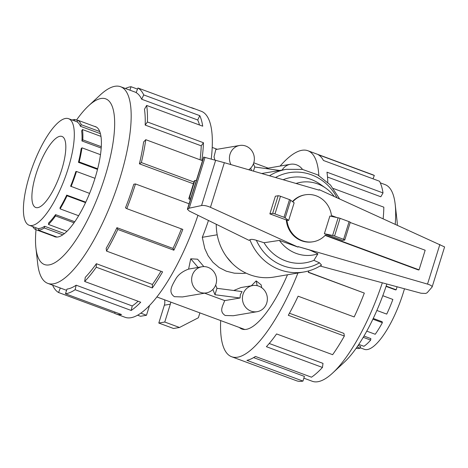 <?xml version="1.0" encoding="UTF-8"?>
<svg xmlns="http://www.w3.org/2000/svg" width="468" height="468" viewBox="0 0 468 468"><rect width="100%" height="100%" fill="white"/><g stroke="black" fill="none" stroke-linecap="round" stroke-linejoin="round"><path stroke-width="0.7" d="M404.469 288.768A56.809 17.176 110.3 0 1 403.276 292.769A56.809 17.176 110.3 0 1 400.087 302.112A56.809 17.176 110.3 0 1 364.309 349.309L360.208 347.788M386.159 286.094L396.162 289.797A58.664 17.731 -69.7 0 0 397.08 286.773M220.674 320.574A109.828 33.199 -69.7 0 0 231.637 356.739L296.501 380.747A109.828 33.199 -69.7 0 0 302.966 381.087L246.905 360.342A109.828 33.199 -69.7 0 0 255.434 356.446L311.489 377.196A109.828 33.199 -69.7 0 0 322.452 367.444L266.397 346.7A109.828 33.199 -69.7 0 0 276.576 333.941L332.637 354.691A109.828 33.199 -69.7 0 0 344.354 336.036L288.294 315.292A109.828 33.199 -69.7 0 0 298.116 296.197L354.171 316.947A109.828 33.199 -69.7 0 0 364.326 293.085L308.266 272.335A109.828 33.199 -69.7 0 0 308.827 270.867M231.637 356.739A109.828 33.199 -69.7 0 0 297.935 273.002M382.321 282.801A104.85 31.695 110.3 0 1 332.754 372.938L344.366 362.138A88.335 26.705 -69.7 0 0 386.843 284.017M332.754 372.938A104.85 31.695 110.3 0 1 312.291 381.28L303.861 378.162M364.326 293.085L308.336 272.16M344.354 336.036L343.91 333.397L289.44 313.232M322.452 367.444L323.002 363.379L269.235 343.477M302.966 381.087L304.399 376.401L253.603 357.599M61.688 169.796A37.873 11.448 110.3 0 1 35.714 207.488A37.873 11.448 110.3 0 1 36.024 174.143A37.873 11.448 110.3 0 1 62.004 136.451A37.873 11.448 110.3 0 1 61.688 169.796M29.613 175.231A56.809 17.176 -69.7 0 0 29.139 225.243A56.809 17.176 -69.7 0 0 68.106 168.708A56.809 17.176 -69.7 0 0 70.709 159.465A56.809 17.176 -69.7 0 0 68.58 118.691A56.809 17.176 -69.7 0 0 29.613 175.231M64.414 233.596L44.63 226.272A56.809 17.176 110.3 0 1 38.99 228.437L38.417 230.192L57.002 237.071M74.775 221.744L55.569 214.636A56.809 17.176 110.3 0 1 48.713 222.873L48.456 224.441L66.977 231.297M85.767 202.164L66.708 195.109A56.809 17.176 110.3 0 1 60.003 207.792L60.115 208.868L78.624 215.725M94.378 126.348A58.699 17.743 110.3 0 1 95.472 126.629A58.699 17.743 110.3 0 1 94.986 178.308L76.471 171.464L75.845 171.569A56.809 17.176 110.3 0 1 70.609 186.188L89.581 193.407M76.471 171.464A58.664 17.731 110.3 0 1 71.072 186.556M85.55 202.626L67.035 195.77A58.664 17.731 110.3 0 1 60.115 208.868M74.049 222.786L55.534 215.935A58.664 17.731 110.3 0 1 48.456 224.441M62.77 234.813L44.238 227.957A58.664 17.731 110.3 0 1 38.417 230.192M55.809 237.013L35.392 229.455A58.664 17.731 110.3 0 1 32.725 226.57M125.389 88.493A109.828 33.199 110.3 0 1 131.034 86.72L137.516 89.119M190.768 107.546A109.828 33.199 110.3 0 1 192.442 108.003A109.828 33.199 110.3 0 1 194.009 108.746L137.955 87.996A109.828 33.199 110.3 0 1 143.723 94.91L199.783 115.66A109.828 33.199 110.3 0 1 202.708 126.19L146.654 105.44A109.828 33.199 110.3 0 1 147.408 121.984L203.469 142.734A109.828 33.199 110.3 0 1 201.825 160.436L145.77 139.686A109.828 33.199 110.3 0 1 141.359 162.577L193.957 182.046M192.442 108.003L201.246 111.261A109.828 33.199 110.3 0 1 211.232 159.061M76.471 120.106A88.335 26.705 110.3 0 1 88.516 105.862A88.335 26.705 110.3 0 1 105.025 176.606A88.335 26.705 110.3 0 1 63.987 255.23A88.335 26.705 110.3 0 1 35.919 247.964A88.335 26.705 110.3 0 1 36.018 229.683M35.919 247.964L37.697 263.724A104.85 31.695 -69.7 0 0 47.806 283.38A104.85 31.695 -69.7 0 0 119.726 179.028A104.85 31.695 -69.7 0 0 120.598 86.72A104.85 31.695 -69.7 0 0 100.129 95.062L88.516 105.862M94.986 178.308A58.699 17.743 110.3 0 1 54.721 236.732A58.699 17.743 110.3 0 1 53.709 236.235M145.77 139.686L143.612 141.979A104.85 31.695 110.3 0 1 139.405 163.829L193.407 183.819M200.07 159.787A104.85 31.695 -69.7 0 0 201.24 145.829L203.469 142.734M146.654 105.44L144.46 109.29A104.85 31.695 110.3 0 1 145.179 125.079L201.24 145.829M199.491 124.997A104.85 31.695 -69.7 0 0 197.718 119.983L199.783 115.66M137.955 87.996L136.153 92.635A104.85 31.695 110.3 0 1 141.664 99.234L197.718 119.983M214.911 160.038L214.016 156.874L215.836 149.514L239.674 145.472A13.256 12.449 80.4 0 0 230.04 154.159A13.256 12.449 80.4 0 0 230.923 164.596M266.04 168.498L290.458 164.268A13.256 12.449 80.4 0 0 282.128 170.048M248.73 169.755A13.256 12.449 80.4 0 0 253.738 162.928A13.256 12.449 80.4 0 0 239.674 145.472M233.754 290.499L240.991 287.539L252.685 285.556A13.256 12.449 80.4 0 0 243.05 294.237A13.256 12.449 80.4 0 0 257.113 311.694A13.256 12.449 80.4 0 0 266.748 303.012A13.256 12.449 80.4 0 0 252.685 285.556M212.87 289.44L214.964 294.735L216.965 288.311L242.055 291.582L240.341 294.7L240.055 298.005L224.71 300.602L204.656 293.184M201.901 266.76A13.256 12.449 80.4 0 0 192.266 275.441A13.256 12.449 80.4 0 0 206.329 292.898A13.256 12.449 80.4 0 0 215.964 284.216A13.256 12.449 80.4 0 0 201.901 266.76L188.592 269.1L190.751 258.792L197.578 259.208L203.855 266.596M206.329 292.898L182.485 296.94L174.406 296.689C167.714 292.05 172.013 285.527 176.243 278.156C178.87 274.184 182.982 271.165 188.592 269.1M149.526 305.481L146.478 315.262L140.798 313.156M199.894 312.881L198.374 317.76L179.49 327.483L164.759 322.031L170.317 304.194A10.226 9.6 80.4 0 0 170.744 302.094M164.759 322.031L158.792 323.043L173.523 328.489L179.49 327.483M158.792 323.043L164.35 305.206A10.226 9.6 80.4 0 0 164.601 299.818M137.592 315.192L140.511 316.274L146.478 315.262M190.751 258.792L198.134 267.485M214.964 294.735L240.055 298.005M261.741 287.715L261.156 284.854L256.183 280.899L257.166 285.667M251.351 285.784L256.183 280.899M257.113 311.694L233.269 315.736L225.19 315.485C219.077 311.477 222.411 306.669 224.71 300.602M216.965 288.311L215.672 285.047M246.063 273.131L243.038 273.452L234.339 273.183L226.29 271.188L219.1 267.544L212.94 262.308L208.137 255.832L204.791 248.596L202.287 237.317A79.718 24.102 -69.7 0 0 208.459 220.457M202.287 237.317L217.193 234.79M232.146 263.32L226.688 256.944M302.498 169.404A13.256 12.449 80.4 0 0 290.458 164.268M253.463 171.13L254.744 167.023L279.7 170.463M254.744 167.023L253.451 163.759M251.614 170.592L250.649 168.152M129.94 90.178L131.034 86.72M141.664 99.234L143.723 94.91M145.179 125.079L147.408 121.984M139.405 163.829L141.359 162.577M189.09 203.791L135.474 183.947L133.784 184.234A104.85 31.695 110.3 0 1 125.482 207.821L126.775 208.652L182.83 229.402A109.828 33.199 110.3 0 1 173.868 250.204L117.807 229.46L116.924 227.682L172.979 248.432A104.85 31.695 -69.7 0 0 181.414 228.881M172.979 248.432L173.868 250.204M135.474 183.947A109.828 33.199 110.3 0 1 126.775 208.652M116.924 227.682A104.85 31.695 110.3 0 1 106.166 248.327L106.54 251.088L162.595 271.838A109.828 33.199 110.3 0 1 152.328 287.955L96.273 267.205L96.361 263.712L152.416 284.462A104.85 31.695 -69.7 0 0 160.963 271.229M152.416 284.462L152.328 287.955M117.807 229.46A109.828 33.199 110.3 0 1 106.54 251.088M96.361 263.712A104.85 31.695 110.3 0 1 85.281 277.337L84.667 281.473L140.722 302.223A109.828 33.199 110.3 0 1 131.186 310.459L75.126 289.71L76.179 285.199L132.233 305.949A104.85 31.695 -69.7 0 0 138.107 301.252M132.233 305.949L131.186 310.459M96.273 267.205A109.828 33.199 110.3 0 1 84.667 281.473M76.179 285.199A104.85 31.695 110.3 0 1 66.971 289.095L65.485 293.787L121.545 314.537A109.828 33.199 110.3 0 1 116.193 314.005A109.828 33.199 110.3 0 1 114.625 313.267L58.564 292.518L60.313 288.013M115.064 312.138L114.625 313.267M75.126 289.71A109.828 33.199 110.3 0 1 65.485 293.787M52.948 285.281L52.796 285.603A109.828 33.199 110.3 0 0 58.564 292.518M197.952 215.309A109.828 33.199 110.3 0 1 124.997 317.263L116.193 314.005M66.708 195.109L67.035 195.77M55.569 214.636L55.534 215.935M44.63 226.272L44.238 227.957M36.036 227.799L35.392 229.455M72.166 120.024A58.664 17.731 110.3 0 1 74.775 119.48L74.336 120.826M80.438 126.278A56.809 17.176 110.3 0 0 77.126 121.937L77.799 120.212A58.664 17.731 110.3 0 1 81.216 124.693L80.438 126.278L100.427 133.678M81.953 140.95A56.809 17.176 110.3 0 0 81.625 130.964L82.444 129.531A58.664 17.731 110.3 0 1 82.783 139.844L81.953 140.95L101.205 148.075M78.448 162.332A56.809 17.176 110.3 0 0 81.169 148.678L81.97 147.824A58.664 17.731 110.3 0 1 79.162 161.922L78.448 162.332L97.514 169.387M79.162 161.922L97.672 168.772M82.783 139.844L101.299 146.695M81.216 124.693L99.748 131.555M74.775 119.48L77.67 120.545M96.484 127.126L77.799 120.212M100.965 136.387L82.444 129.531M100.485 154.674L81.97 147.824M344.647 240.061L342.512 240.423L324.382 233.713L329.881 216.052L338.124 217.813L332.625 235.474A1.895 0.31 17.3 0 1 334.567 235.983L343.6 239.323A1.895 0.31 17.3 0 1 344.764 239.996A1.895 0.31 17.3 0 1 344.647 240.061M344.764 239.996L350.263 222.335A1.895 0.31 -162.7 0 0 349.099 221.668L340.072 218.322A1.895 0.31 -162.7 0 0 338.124 217.813M288.639 220.481L294.138 202.825L290.681 200.251A1.895 0.31 -162.7 0 0 289.511 199.608L280.484 196.267A1.895 0.31 -162.7 0 0 278.15 195.753L275.371 196.221L269.872 213.882L272.651 213.408A1.895 0.31 17.3 0 1 274.985 213.929L284.012 217.269A1.895 0.31 17.3 0 1 285.182 217.912L288.639 220.481L286.311 219.966A23.804 22.353 80.4 0 0 312.595 241.845L313.238 241.74A23.804 22.353 80.4 0 0 325.342 235.158L419.059 269.849L425.166 250.228L350.216 222.487M336.872 217.544L331.455 215.543A23.804 22.353 80.4 0 0 305.282 194.799L304.639 194.904A23.804 22.353 80.4 0 0 292.459 201.573M325.096 235.416L418.415 269.96L419.059 269.849M286.311 219.966L269.872 213.882M432.116 287.013L444.6 246.934L319.188 189.651L319.071 190.143L224.347 162.689L203.644 157.061L187.387 209.249L189.218 208.178L201.556 205.54C203.89 205.195 206.856 205.785 210.454 207.312L298.052 247.104L298.169 246.613L427.524 284.099C430.677 285.076 432.21 286.042 432.116 287.013L427.202 292.711L425.71 293.454L421.03 293.231L320.042 266.011M319.053 190.137L319.188 189.651M285.182 217.912L290.681 200.251M324.382 233.713L332.625 235.474M298.052 247.104L279.396 240.412L264.046 242.728L256.353 240.289A48.286 45.343 80.4 0 0 319.498 262.829L321.534 265.081C316.07 268.609 310.144 270.919 303.773 272.013L303.773 272.013A52.077 48.9 80.4 0 1 249.865 239.721L249.128 240.394L189.288 211.056L187.387 209.249M319.498 262.829L313.905 260.337L317.924 253.814L309.582 249.988L298.169 246.624M256.897 240.464C252.866 239.148 250.456 239.019 249.66 240.09M205.031 157.406L189.218 208.178M264.046 242.728A43.255 40.622 80.4 0 0 313.905 260.337M334.193 196.466A36.873 34.626 80.4 0 0 325.699 188.101A36.873 34.626 80.4 0 0 296.068 183.474M325.699 188.101L320.27 184.287A43.255 40.622 80.4 0 0 283.128 179.724M279.396 240.412A36.873 34.626 80.4 0 0 317.924 253.814M216.257 224.277A52.077 48.9 80.4 0 0 273.95 277.068L303.773 272.013M190.33 199.807A7.576 1.24 17.3 0 1 188.832 198.496A7.576 1.24 17.3 0 1 189.294 198.245L190.903 197.97M196.402 180.315L194.793 180.589A7.576 1.24 -162.7 0 0 194.331 180.841L188.832 198.496M305.282 194.799A23.804 22.353 80.4 0 0 292.781 201.813M286.948 219.855A23.804 22.353 80.4 0 0 313.238 241.74M383.152 218.708A109.828 33.199 -69.7 0 0 383.83 207.172L333.362 188.487M327.77 182.274A109.828 33.199 -69.7 0 0 326.962 172.183L383.017 192.933L380.823 196.776L327.512 177.044M383.017 192.933A109.828 33.199 -69.7 0 0 379.501 181.227L323.446 160.477A109.828 33.199 -69.7 0 0 318.263 154.732L374.318 175.482L373.019 178.829M374.318 175.482A109.828 33.199 -69.7 0 0 372.75 174.745L307.891 150.737A109.828 33.199 -69.7 0 0 280.162 166.017M380.291 182.848L385.082 184.62A104.85 31.695 110.3 0 1 395.185 204.276A104.85 31.695 110.3 0 1 395.226 224.19M397.332 225.149A88.335 26.705 -69.7 0 0 396.963 220.036L395.185 204.276M318.831 175.512A109.828 33.199 -69.7 0 0 307.891 150.737M239.388 327.501A80.291 24.272 -69.7 0 0 241.892 329.033A80.291 24.272 -69.7 0 0 287.487 274.774M356.154 348.262A58.664 17.731 -69.7 0 0 360.091 348.186L360.6 346.449L358.055 345.507M358.804 344.389L363.934 346.291A58.664 17.731 -69.7 0 0 370.679 340.084L370.855 338.598L363.981 336.053M366.76 331.133L375.225 334.269A58.664 17.731 -69.7 0 0 382.379 322.686L382.186 321.756L373.23 318.439M392.874 299.444L382.789 295.706L392.874 299.444A58.664 17.731 -69.7 0 1 386.732 314.104L376.857 310.454M386.059 286.398L395.536 289.903L396.162 289.797M382.379 322.686L372.885 319.17M370.679 340.084L363.226 337.323M360.091 348.186L357.002 347.045M164.35 305.206L170.317 304.194M224.347 162.689L210.454 207.312M439.867 244.466L427.524 284.099M272.651 213.408L278.15 195.753M274.985 213.929L280.484 196.267M284.012 217.269L289.511 199.608M349.099 221.668L343.6 239.323M340.072 218.322L334.567 235.983M203.82 157.102L187.668 208.956M215.666 160.243L201.556 205.54M261.694 173.511L286.369 169.328A52.077 48.9 80.4 0 0 269.498 175.775M336.995 197.742A48.286 45.343 80.4 0 0 275.517 177.518M194.793 180.589L189.294 198.245M38.862 228.84L29.139 225.243M120.598 86.72L136.206 92.5M212.209 147.426L217.216 149.28M253.773 162.811L268 168.076M156.862 296.952L244.793 329.501M47.806 283.38L66.579 290.33M77.156 121.867L68.58 118.691M339.61 198.929L330.478 185.035L317.637 174.827L302.404 169.393L286.369 169.328"/></g></svg>
